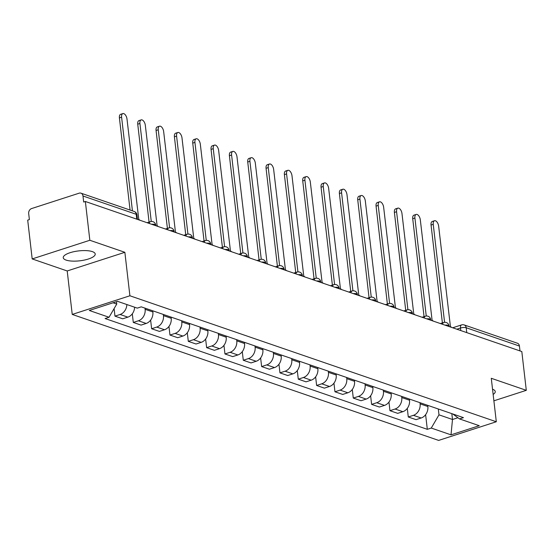 <?xml version="1.0" encoding="UTF-8"?>
<svg xmlns="http://www.w3.org/2000/svg" width="554" height="554" viewBox="0 0 554 554"><rect width="100%" height="100%" fill="white"/><g stroke="black" fill="none" stroke-linecap="round" stroke-linejoin="round"><path stroke-width="0.83" d="M92.345 251.613A16.094 4.986 173.4 0 0 74.153 251.634A16.094 4.986 173.4 0 0 63.246 257.707A16.094 4.986 173.4 0 0 66.12 260.103A16.094 4.986 173.4 0 0 84.312 260.082A16.094 4.986 173.4 0 0 95.219 254.009A16.094 4.986 173.4 0 0 92.345 251.613M89.845 240.27L32.187 258.926L67.207 270.961L72.235 314.43L438.65 440.409L496.308 421.753L129.899 295.774L124.865 252.305L89.845 240.27L85.358 201.483L521.813 351.548L526.3 390.328L491.28 378.292L496.308 421.753M32.187 258.926L27.7 220.139L29.383 219.592L28.683 213.553A4.127 3.296 -71 0 1 31.592 208.567L79.167 193.173A4.127 3.296 -71 0 1 80.96 193.166L134.193 211.469A4.127 3.296 109 0 1 136.215 214.287L82.982 195.984A4.127 3.296 -71 0 0 80.96 193.166M466.759 332.615L466.198 327.746A4.127 3.296 109 0 0 464.176 324.928L517.415 343.231A4.127 3.296 109 0 1 519.43 346.049L466.198 327.746A4.127 1.281 173.4 0 0 460.485 328.023L456.835 329.208M519.998 350.917L519.43 346.049M493.884 400.819L526.3 390.328M82.982 195.984L83.682 202.023L85.358 201.483M126.852 304.541A9.494 7.576 109 0 1 120.093 314.478L114.962 316.133L122.718 318.806L127.849 317.144A9.494 7.576 -71 0 0 134.608 307.207M114.096 308.606L114.962 316.133M144.982 308.142L145.12 309.312A9.494 7.576 109 0 1 138.424 320.78L133.299 322.442L141.055 325.108L146.18 323.446A9.494 7.576 -71 0 0 152.876 311.978L152.738 310.808M132.302 313.82L133.299 322.442M163.319 314.443L163.451 315.614A9.494 7.576 109 0 1 156.754 327.082L151.63 328.744L159.386 331.41L164.51 329.748A9.494 7.576 -71 0 0 171.207 318.28L171.075 317.11M150.633 320.129L151.63 328.744M181.65 320.745L181.788 321.922A9.494 7.576 109 0 1 175.092 333.39L169.96 335.045L177.716 337.711L182.848 336.056A9.494 7.576 -71 0 0 189.544 324.589L189.406 323.411M168.963 326.431L169.96 335.045M199.98 327.047L200.119 328.224A9.494 7.576 109 0 1 193.422 339.692L188.298 341.347L196.054 344.013L201.178 342.358A9.494 7.576 -71 0 0 207.875 330.89L207.736 329.713M187.3 332.732L188.298 341.347M218.311 333.349L218.449 334.526A9.494 7.576 109 0 1 211.753 345.994L206.628 347.649L214.384 350.322L219.509 348.66A9.494 7.576 -71 0 0 226.205 337.192L226.067 336.015M205.631 339.034L206.628 347.649M236.648 339.657L236.78 340.828A9.494 7.576 109 0 1 230.09 352.296L224.959 353.958L232.715 356.624L237.846 354.962A9.494 7.576 -71 0 0 244.536 343.494L244.404 342.324M223.961 345.336L224.959 353.958M254.978 345.959L255.117 347.129A9.494 7.576 109 0 1 248.421 358.597L243.289 360.259L251.045 362.925L256.177 361.263A9.494 7.576 -71 0 0 262.873 349.796L262.734 348.625M242.292 351.645L243.289 360.259M273.309 352.261L273.447 353.438A9.494 7.576 109 0 1 266.751 364.906L261.627 366.561L269.382 369.227L274.507 367.572A9.494 7.576 -71 0 0 281.203 356.104L281.065 354.927M260.629 357.946L261.627 366.561M291.646 358.563L291.778 359.74A9.494 7.576 109 0 1 285.081 371.208L279.957 372.863L287.713 375.529L292.837 373.874A9.494 7.576 -71 0 0 299.534 362.406L299.402 361.229M278.96 364.248L279.957 372.863M309.977 364.864L310.108 366.042A9.494 7.576 109 0 1 303.419 377.509L298.287 379.165L306.043 381.838L311.175 380.176A9.494 7.576 -71 0 0 317.864 368.708L317.733 367.531M297.29 370.55L298.287 379.165M328.307 371.173L328.446 372.343A9.494 7.576 109 0 1 321.749 383.811L316.625 385.473L324.381 388.139L329.505 386.477A9.494 7.576 -71 0 0 336.202 375.01L336.063 373.839M315.628 376.852L316.625 385.473M346.638 377.475L346.776 378.645A9.494 7.576 109 0 1 340.08 390.113L334.955 391.775L342.711 394.441L347.836 392.779A9.494 7.576 -71 0 0 354.532 381.311L354.394 380.141M333.958 383.16L334.955 391.775M364.975 383.777L365.107 384.954A9.494 7.576 109 0 1 358.41 396.422L353.286 398.077L361.042 400.743L366.166 399.088A9.494 7.576 -71 0 0 372.863 387.62L372.731 386.443M352.289 389.462L353.286 398.077M383.306 390.078L383.444 391.256A9.494 7.576 109 0 1 376.748 402.723L371.616 404.378L379.372 407.045L384.504 405.389A9.494 7.576 -71 0 0 391.2 393.922L391.062 392.744M370.619 395.764L371.616 404.378M401.636 396.38L401.775 397.557A9.494 7.576 109 0 1 395.078 409.025L389.954 410.687L397.71 413.353L402.834 411.691A9.494 7.576 -71 0 0 409.531 400.223L409.392 399.046M388.956 402.066L389.954 410.687M419.974 402.689L420.105 403.859A9.494 7.576 109 0 1 413.409 415.327L408.284 416.989L416.04 419.655L421.165 417.993A9.494 7.576 -71 0 0 427.861 406.525L427.73 405.355M407.287 408.367L408.284 416.989M113.064 302.782L116.755 304.049L116.478 301.681M116.755 304.049L109.041 317.262L89.298 310.475L117.538 301.334L137.281 308.128L141.228 306.847L463.456 417.64L459.508 418.914L479.252 425.707L451.011 434.842L431.268 428.055L438.983 414.842L452.493 419.489L457.909 417.737M109.041 317.262L105.087 318.543L427.314 429.329L431.268 428.055M72.235 314.43L129.899 295.774M67.207 270.961L124.865 252.305M493.15 394.434A16.094 4.986 173.4 0 0 495.241 391.546A16.094 4.986 173.4 0 0 492.548 389.213M451.815 413.637L452.493 419.489L451.011 434.842M438.304 408.99L438.983 414.842M425.617 414.676L427.314 429.329M452.798 413.976L459.508 418.914M139.864 220.222A4.127 2.133 72.1 0 0 138.791 219.467L126.998 119.034A4.744 2.451 72.1 0 0 122.836 113.591A4.744 2.451 72.1 0 0 121.596 117.178L132.434 210.866M130.072 210.056L119.408 117.884A4.744 2.451 -107.9 0 1 120.647 114.297L122.836 113.591M158.202 226.524A4.127 2.133 72.1 0 0 157.121 225.776L145.328 125.336A4.744 2.451 72.1 0 0 141.166 119.893A4.744 2.451 72.1 0 0 139.927 123.48L151.263 221.468M149.068 222.071L137.738 124.186A4.744 2.451 -107.9 0 1 138.985 120.599L141.166 119.893M176.532 232.825A4.127 2.133 72.1 0 0 175.452 232.078L163.665 131.644A4.744 2.451 72.1 0 0 159.497 126.194A4.744 2.451 72.1 0 0 158.257 129.781L169.593 227.77M167.398 228.373L156.069 130.488A4.744 2.451 -107.9 0 1 157.315 126.908L159.497 126.194M194.863 239.134A4.127 2.133 72.1 0 0 193.782 238.379L181.996 137.946A4.744 2.451 72.1 0 0 177.834 132.503A4.744 2.451 72.1 0 0 176.588 136.083L187.931 234.072M185.728 234.674L174.406 136.796A4.744 2.451 -107.9 0 1 175.646 133.209L177.834 132.503M213.2 245.436A4.127 2.133 72.1 0 0 212.12 244.681L200.326 144.248A4.744 2.451 72.1 0 0 196.164 138.805A4.744 2.451 72.1 0 0 194.925 142.392L206.261 240.374M204.059 240.976L192.737 143.098A4.744 2.451 -107.9 0 1 193.976 139.511L196.164 138.805M231.53 251.738A4.127 2.133 72.1 0 0 230.45 250.99L218.664 150.549A4.744 2.451 72.1 0 0 214.495 145.106A4.744 2.451 72.1 0 0 213.255 148.694L224.592 246.675M222.396 247.285L211.067 149.4A4.744 2.451 -107.9 0 1 212.314 145.813L214.495 145.106M249.861 258.039A4.127 2.133 72.1 0 0 248.781 257.291L236.994 156.851A4.744 2.451 72.1 0 0 232.832 151.408A4.744 2.451 72.1 0 0 231.586 154.995L242.922 252.984M240.727 253.587L229.404 155.702A4.744 2.451 -107.9 0 1 230.644 152.115L232.832 151.408M268.191 264.341A4.127 2.133 72.1 0 0 267.118 263.593L255.325 163.16A4.744 2.451 72.1 0 0 251.163 157.71A4.744 2.451 72.1 0 0 249.916 161.297L261.259 259.286M259.057 259.888L247.735 162.003A4.744 2.451 -107.9 0 1 248.975 158.423L251.163 157.71M286.529 270.65A4.127 2.133 72.1 0 0 285.448 269.895L273.655 169.462A4.744 2.451 72.1 0 0 269.493 164.019A4.744 2.451 72.1 0 0 268.254 167.599L279.59 265.588M277.395 266.19L266.065 168.312A4.744 2.451 -107.9 0 1 267.312 164.725L269.493 164.019M304.859 276.952A4.127 2.133 72.1 0 0 303.779 276.197L291.993 175.763A4.744 2.451 72.1 0 0 287.824 170.32A4.744 2.451 72.1 0 0 286.584 173.908L297.92 271.889M295.725 272.492L284.396 174.614A4.744 2.451 -107.9 0 1 285.642 171.027L287.824 170.32M323.19 283.253A4.127 2.133 72.1 0 0 322.109 282.505L310.323 182.065A4.744 2.451 72.1 0 0 306.161 176.622A4.744 2.451 72.1 0 0 304.915 180.209L316.251 278.191M314.056 278.8L302.733 180.916A4.744 2.451 -107.9 0 1 303.973 177.328L306.161 176.622M341.52 289.555A4.127 2.133 72.1 0 0 340.447 288.807L328.654 188.367A4.744 2.451 72.1 0 0 324.492 182.924A4.744 2.451 72.1 0 0 323.252 186.511L334.588 284.5M332.386 285.102L321.064 187.217A4.744 2.451 -107.9 0 1 322.303 183.63L324.492 182.924M359.858 295.864A4.127 2.133 72.1 0 0 358.777 295.109L346.984 194.676A4.744 2.451 72.1 0 0 342.822 189.226A4.744 2.451 72.1 0 0 341.583 192.813L352.919 290.802M350.724 291.404L339.394 193.519A4.744 2.451 -107.9 0 1 340.641 189.939L342.822 189.226M378.188 302.165A4.127 2.133 72.1 0 0 377.108 301.411L365.321 200.977A4.744 2.451 72.1 0 0 361.153 195.534A4.744 2.451 72.1 0 0 359.913 199.121L371.249 297.103M369.054 297.706L357.732 199.828A4.744 2.451 -107.9 0 1 358.971 196.241L361.153 195.534M396.519 308.467A4.127 2.133 72.1 0 0 395.445 307.712L383.652 207.279A4.744 2.451 72.1 0 0 379.49 201.836A4.744 2.451 72.1 0 0 378.244 205.423L389.587 303.405M387.385 304.014L376.062 206.13A4.744 2.451 -107.9 0 1 377.302 202.542L379.49 201.836M414.856 314.769A4.127 2.133 72.1 0 0 413.776 314.021L401.982 213.581A4.744 2.451 72.1 0 0 397.82 208.138A4.744 2.451 72.1 0 0 396.581 211.725L407.917 309.707M405.722 310.316L394.393 212.431A4.744 2.451 -107.9 0 1 395.632 208.844L397.82 208.138M433.186 321.071A4.127 2.133 72.1 0 0 432.106 320.323L420.32 219.89A4.744 2.451 72.1 0 0 416.151 214.44A4.744 2.451 72.1 0 0 414.911 218.027L426.248 316.015M424.052 316.618L412.723 218.733A4.744 2.451 -107.9 0 1 413.97 215.146L416.151 214.44M451.517 327.379A4.127 2.133 72.1 0 0 450.437 326.625L438.65 226.191A4.744 2.451 72.1 0 0 434.488 220.741A4.744 2.451 72.1 0 0 433.242 224.328L444.578 322.317M442.383 322.92L431.06 225.035A4.744 2.451 -107.9 0 1 432.3 221.455L434.488 220.741M449.121 326.555L449.052 325.953A4.127 1.281 173.4 0 0 448.318 325.337A4.127 1.281 173.4 0 0 445.001 325.136M430.79 320.247L430.721 319.651A4.127 1.281 173.4 0 0 429.987 319.035A4.127 1.281 173.4 0 0 426.67 318.834M412.46 313.945L412.391 313.342A4.127 1.281 173.4 0 0 411.65 312.733A4.127 1.281 173.4 0 0 408.34 312.532M394.129 307.643L394.053 307.041A4.127 1.281 173.4 0 0 393.319 306.431A4.127 1.281 173.4 0 0 390.002 306.224M375.792 301.341L375.723 300.739A4.127 1.281 173.4 0 0 374.989 300.123A4.127 1.281 173.4 0 0 371.672 299.922M357.462 295.04L357.392 294.437A4.127 1.281 173.4 0 0 356.651 293.821A4.127 1.281 173.4 0 0 353.341 293.62M339.131 288.731L339.062 288.135A4.127 1.281 173.4 0 0 338.321 287.519A4.127 1.281 173.4 0 0 335.011 287.318M320.794 282.429L320.724 281.827A4.127 1.281 173.4 0 0 319.99 281.217A4.127 1.281 173.4 0 0 316.673 281.017M302.463 276.127L302.394 275.525A4.127 1.281 173.4 0 0 301.66 274.916A4.127 1.281 173.4 0 0 298.343 274.708M284.133 269.826L284.063 269.223A4.127 1.281 173.4 0 0 283.323 268.607A4.127 1.281 173.4 0 0 280.012 268.406M265.802 263.524L265.733 262.921A4.127 1.281 173.4 0 0 264.992 262.305A4.127 1.281 173.4 0 0 261.675 262.104M247.465 257.215L247.396 256.62A4.127 1.281 173.4 0 0 246.662 256.003A4.127 1.281 173.4 0 0 243.344 255.803M229.134 250.914L229.065 250.311A4.127 1.281 173.4 0 0 228.324 249.702A4.127 1.281 173.4 0 0 225.014 249.501M210.804 244.612L210.735 244.009A4.127 1.281 173.4 0 0 209.994 243.4A4.127 1.281 173.4 0 0 206.684 243.192M192.467 238.31L192.397 237.708A4.127 1.281 173.4 0 0 191.663 237.091A4.127 1.281 173.4 0 0 188.346 236.89M174.136 232.008L174.067 231.406A4.127 1.281 173.4 0 0 173.333 230.789A4.127 1.281 173.4 0 0 170.016 230.589M155.806 225.7L155.736 225.104A4.127 1.281 173.4 0 0 154.995 224.488A4.127 1.281 173.4 0 0 151.685 224.287M460.776 330.558L460.485 328.023A4.127 2.133 72.1 0 1 461.565 324.907L452.687 327.781M427.861 406.525L420.105 403.859M409.531 400.223L401.775 397.557M391.2 393.922L383.444 391.256M372.863 387.62L365.107 384.954M354.532 381.311L346.776 378.645M336.202 375.01L328.446 372.343M317.864 368.708L310.108 366.042M299.534 362.406L291.778 359.74M281.203 356.104L273.447 353.438M262.873 349.796L255.117 347.129M244.536 343.494L236.78 340.828M226.205 337.192L218.449 334.526M207.875 330.89L200.119 328.224M189.544 324.589L181.788 321.922M171.207 318.28L163.451 315.614M152.876 311.978L145.12 309.312M402.834 411.691L395.078 409.025M384.504 405.389L376.748 402.723M366.166 399.088L358.41 396.422M347.836 392.779L340.08 390.113M329.505 386.477L321.749 383.811M311.175 380.176L303.419 377.509M292.837 373.874L285.081 371.208M274.507 367.572L266.751 364.906M256.177 361.263L248.421 358.597M237.846 354.962L230.09 352.296M219.509 348.66L211.753 345.994M201.178 342.358L193.422 339.692M182.848 336.056L175.092 333.39M164.51 329.748L156.754 327.082M146.18 323.446L138.424 320.78M127.849 317.144L120.093 314.478M421.165 417.993L413.409 415.327M149.275 223.456A4.127 2.133 -107.9 0 1 150.363 221.648L147.094 222.708M167.606 229.758A4.127 2.133 -107.9 0 1 168.7 227.95L165.424 229.01M185.943 236.066A4.127 2.133 -107.9 0 1 187.03 234.259L183.762 235.311M204.274 242.368A4.127 2.133 -107.9 0 1 205.361 240.561L202.092 241.62M222.604 248.67A4.127 2.133 -107.9 0 1 223.698 246.862L220.423 247.922M240.935 254.972A4.127 2.133 -107.9 0 1 242.029 253.164L238.76 254.224M259.272 261.273A4.127 2.133 -107.9 0 1 260.359 259.466L257.091 260.525M277.602 267.582A4.127 2.133 -107.9 0 1 278.69 265.775L275.421 266.827M295.933 273.884A4.127 2.133 -107.9 0 1 297.027 272.076L293.752 273.136M314.27 280.185A4.127 2.133 -107.9 0 1 315.358 278.378L312.089 279.438M332.601 286.487A4.127 2.133 -107.9 0 1 333.688 284.68L330.419 285.739M350.931 292.789A4.127 2.133 -107.9 0 1 352.019 290.982L348.75 292.041M369.262 299.098A4.127 2.133 -107.9 0 1 370.356 297.29L367.08 298.343M387.599 305.399A4.127 2.133 -107.9 0 1 388.686 303.592L385.418 304.652M405.93 311.701A4.127 2.133 -107.9 0 1 407.017 309.894L403.748 310.953M424.26 318.003A4.127 2.133 -107.9 0 1 425.354 316.196L422.079 317.255M442.598 324.305A4.127 2.133 -107.9 0 1 443.685 322.497L440.416 323.557M137.475 219.398L136.949 214.897A4.127 1.281 173.4 0 0 136.215 214.287L136.776 219.162M121.596 117.178L119.408 117.884M139.927 123.48L137.738 124.186M158.257 129.781L156.069 130.488M176.588 136.083L174.406 136.796M194.925 142.392L192.737 143.098M213.255 148.694L211.067 149.4M231.586 154.995L229.404 155.702M249.916 161.297L247.735 162.003M268.254 167.599L266.065 168.312M286.584 173.908L284.396 174.614M304.915 180.209L302.733 180.916M323.252 186.511L321.064 187.217M341.583 192.813L339.394 193.519M359.913 199.121L357.732 199.828M378.244 205.423L376.062 206.13M396.581 211.725L394.393 212.431M414.911 218.027L412.723 218.733M433.242 224.328L431.06 225.035M155.736 225.104A4.127 4.127 0 0 0 150.363 221.648M174.067 231.406A4.127 4.127 0 0 0 168.7 227.95M192.397 237.708A4.127 4.127 0 0 0 187.03 234.259M210.735 244.009A4.127 4.127 0 0 0 205.361 240.561M229.065 250.311A4.127 4.127 0 0 0 223.698 246.862M247.396 256.62A4.127 4.127 0 0 0 242.029 253.164M265.733 262.921A4.127 4.127 0 0 0 260.359 259.466M284.063 269.223A4.127 4.127 0 0 0 278.69 265.775M302.394 275.525A4.127 4.127 0 0 0 297.027 272.076M320.724 281.827A4.127 4.127 0 0 0 315.358 278.378M339.062 288.135A4.127 4.127 0 0 0 333.688 284.68M357.392 294.437A4.127 4.127 0 0 0 352.019 290.982M375.723 300.739A4.127 4.127 0 0 0 370.356 297.29M394.053 307.041A4.127 4.127 0 0 0 388.686 303.592M412.391 313.342A4.127 4.127 0 0 0 407.017 309.894M430.721 319.651A4.127 4.127 0 0 0 425.354 316.196M449.052 325.953A4.127 4.127 0 0 0 443.685 322.497M464.176 324.928A4.127 4.127 0 0 0 461.565 324.907M136.949 214.897A4.127 4.127 0 0 0 134.193 211.469"/></g></svg>
